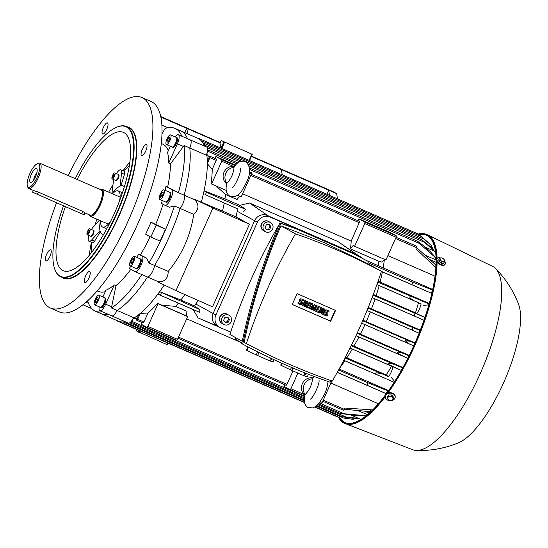 <?xml version="1.0" encoding="UTF-8"?>
<svg xmlns="http://www.w3.org/2000/svg" width="548" height="548" viewBox="0 0 548 548"><rect width="100%" height="100%" fill="white"/><g stroke="black" fill="none" stroke-linecap="round" stroke-linejoin="round"><path stroke-width="0.82" d="M234.037 167.14L234.03 167.318C233.537 173.387 231.16 178.703 226.893 183.265L226.797 183.327C225.276 189.635 226.269 193.903 229.776 196.129L230.297 196.383C238.75 198.28 242.189 190.492 246.292 182.703C250.854 173.86 250.765 166.88 246.011 161.77L245.49 161.509C240.819 160.413 237.003 162.29 234.037 167.14M226.68 183.861A9.837 9.316 -61 0 1 224.016 172.209A9.837 9.316 -61 0 1 234.592 166.407M226.893 183.265A9.837 9.316 -61 0 1 225.838 173.278A9.837 9.316 -61 0 1 234.03 167.318M236.537 181.785L239.154 175.716M314.257 376.517L312.531 378.75C311.949 384.799 309.476 390.08 305.133 394.581L305.031 394.642C303.387 400.841 304.339 405.123 307.901 407.472L312.901 407.938L316.367 406.006L319.272 403.04L324.567 394.293L326.718 388.731L328.129 381.524M304.9 395.218A9.837 9.316 -61 0 1 302.428 383.504A9.837 9.316 -61 0 1 313.086 377.88M305.133 394.581A9.837 9.316 -61 0 1 304.243 384.566A9.837 9.316 -61 0 1 312.531 378.75M314.799 393.265L317.559 387.183M246.367 343.603A668.731 633.426 119 0 0 288.611 364.002A668.731 633.426 119 0 0 332.348 381.059A548.26 519.312 119 0 0 381.442 271.308A668.731 633.426 119 0 0 339.198 250.909A668.731 633.426 119 0 0 295.461 233.852A548.26 519.312 119 0 0 246.367 343.603L244.12 342.356C252.573 301.838 264.848 262.985 280.939 225.797L295.461 233.852M381.442 271.308L366.92 263.252L324.491 242.743L280.939 225.797M270.678 358.145L269.527 360.721L257.642 355.542A15.084 0.438 -155.9 0 1 256.217 354.892L246.949 350.467A15.084 0.438 -155.9 0 1 246.504 350.213L247.977 346.925A15.084 0.438 24.1 0 1 247.723 346.768M274.082 359.728L273.123 361.865L270.507 361.118A15.084 0.438 -155.9 0 1 269.527 360.721M270.507 361.118L271.637 358.591M304.914 372.921L303.708 375.613L291.831 370.434A15.084 0.438 -155.9 0 1 290.399 369.79L281.138 365.358A15.084 0.438 -155.9 0 1 280.692 365.105L281.576 363.125M308.414 374.291L307.312 376.757L304.688 376.01A15.084 0.438 -155.9 0 1 303.708 375.613M304.688 376.01L305.9 373.311M322.436 311.326L323.649 308.62L324.868 309.195L322.594 314.278L321.375 313.703L321.238 310.463M321.738 313.908L321.573 309.723L320.032 313.161L319.176 312.792L321.45 307.702L322.306 308.079L322.477 312.264L324.019 308.825L323.649 308.62M322.306 308.079L321.45 307.702M319.176 312.792L318.806 312.586L321.087 307.503M324.019 308.825L324.868 309.195M315.751 305.222L314.244 304.524L315.751 305.222L313.477 310.312L312.257 309.736L312.867 308.366M312.483 306.688L314.244 304.524M312.627 309.935L313.764 307.394L311.771 309.565L311.202 309.319L311.483 306.401L310.346 308.942L309.49 308.572L311.764 303.482L312.908 303.982L312.353 307.497L314.614 304.729M312.908 303.982L311.764 303.482M309.49 308.572L309.12 308.366L311.401 303.284M311.202 309.319L310.832 309.113L310.99 307.51M302.571 305.517L304.846 300.427L306.065 301.003L303.791 306.092L302.571 305.517M302.934 305.716L305.215 300.633L304.846 300.427M305.215 300.633L306.065 301.003M300.092 301.927A1.637 1.555 -61 0 1 299.366 299.749A1.637 1.555 -61 0 1 301.427 298.941L303.791 300.009L303.387 300.907L301.393 300.037A0.658 0.623 119 0 0 300.804 301.208A0.658 0.623 119 0 0 300.859 301.236L301.345 301.407A1.637 1.555 -61 0 1 301.592 301.544M303.791 300.009L301.797 299.139A1.637 1.555 119 0 0 300.331 302.071A1.637 1.555 119 0 0 300.455 302.133L301.311 302.51A0.658 0.623 119 0 1 301.599 303.38A0.658 0.623 119 0 1 300.777 303.702L300.407 303.496A0.658 0.623 119 0 0 301.126 302.428M301.715 301.606A1.637 1.555 119 0 1 302.434 303.791A1.637 1.555 119 0 1 300.373 304.599L298.379 303.729L298.783 302.832L298.413 302.633L300.407 303.496M298.783 302.832L300.777 303.702M298.379 303.729L298.009 303.53L298.413 302.633M300.681 301.112L301.345 301.407M309.401 304.962L309.004 305.859L306.722 304.866L306.188 306.058L308.75 307.181L308.353 308.079L304.935 306.585L307.209 301.503L310.627 302.989L310.223 303.887L307.661 302.77L307.127 303.969L309.401 304.962L307.14 303.928M310.627 302.989L307.209 301.503M304.935 306.585L304.565 306.38L306.839 301.297M308.75 307.181L306.202 306.024M319.087 309.182L318.689 310.079L316.408 309.086L315.874 310.278L318.436 311.394L318.039 312.298L314.621 310.805L316.895 305.722L320.313 307.209L319.909 308.106L317.347 306.99L316.812 308.188L319.087 309.182L316.826 308.147M320.313 307.209L316.895 305.722M314.621 310.805L314.251 310.6L316.525 305.517M318.436 311.394L315.888 310.243M325.444 312.976A1.637 1.555 -61 0 1 324.717 310.791A1.637 1.555 -61 0 1 326.779 309.983L329.143 311.059L328.738 311.956L326.745 311.086A0.658 0.623 119 0 0 326.163 312.257A0.658 0.623 119 0 0 326.211 312.285L326.697 312.449A1.637 1.555 -61 0 1 326.944 312.586M329.143 311.059L327.149 310.189A1.637 1.555 119 0 0 325.683 313.114A1.637 1.555 119 0 0 325.813 313.182L326.663 313.552A0.658 0.623 119 0 1 326.957 314.422A0.658 0.623 119 0 1 326.129 314.751L325.765 314.545A0.658 0.623 119 0 0 326.478 313.47M327.067 312.655A1.637 1.555 119 0 1 327.793 314.84A1.637 1.555 119 0 1 325.731 315.648L323.731 314.778L324.135 313.881L323.765 313.675L325.765 314.545M324.135 313.881L326.129 314.751M323.731 314.778L323.368 314.573L323.765 313.675M326.033 312.161L326.697 312.449M335.171 310.25L330.341 321.046L292.269 304.455M281.138 365.358L282.042 363.331M291.461 367.42L290.399 369.79M291.831 370.434L292.906 368.03M246.949 350.467L248.422 347.172A15.084 0.438 24.1 0 0 251.087 348.514M257.594 351.809L256.217 354.892M257.642 355.542L258.999 352.508M330.711 321.251L292.248 304.496L297.098 293.666L335.554 310.415L330.711 321.251L330.341 321.046M235.613 337.637L234.982 339.041L241.901 342.877M242.237 341.308L229.913 334.472A548.26 519.312 -61 0 1 279.007 224.721A668.731 633.426 -61 0 1 279.076 224.749L279.007 224.721M367.824 263.752L368.311 261.471L352.885 253.519L296.989 229.167L280.877 223.385C264.246 261.93 251.532 302.181 242.73 344.137C271.102 359.269 300.249 371.962 330.163 382.223L330.882 380.552M242.73 344.137L241.757 343.589C250.552 301.64 263.266 261.389 279.898 222.844L280.877 223.385M352.885 253.519L368.311 261.471M279.898 222.844L296.989 229.167M270.561 222.543L268.726 221.529A5.247 4.966 119 0 0 261.622 224.125A5.247 4.966 119 0 0 263.636 230.701L265.472 231.722A5.247 4.966 119 0 0 272.575 229.119A5.247 4.966 119 0 0 270.561 222.543A5.247 4.966 119 0 0 263.458 225.146A5.247 4.966 119 0 0 265.472 231.722M268.568 221.44A5.247 4.966 119 0 0 268.472 221.385L268.678 221.495A5.247 4.966 119 0 0 268.678 221.495A5.247 4.966 119 0 0 261.574 224.098A5.247 4.966 119 0 0 263.609 230.687M268.472 221.385A5.247 4.966 119 0 0 261.362 223.988A5.247 4.966 119 0 0 263.478 230.612M270.918 226.742L269.678 229.509L266.78 229.9L265.122 227.523L266.355 224.762L269.253 224.372L270.918 226.742L268.739 224.44M266.376 229.317L268.76 228.996L270 226.235M268.76 228.996L269.678 229.509M229.078 315.299L227.235 314.278A5.247 4.966 119 0 0 220.132 316.881A5.247 4.966 119 0 0 222.146 323.45L223.981 324.471A5.247 4.966 119 0 0 231.085 321.868A5.247 4.966 119 0 0 229.078 315.299A5.247 4.966 119 0 0 221.974 317.902A5.247 4.966 119 0 0 223.981 324.471M227.208 314.264A5.247 4.966 119 0 0 227.187 314.251A5.247 4.966 119 0 0 220.084 316.854A5.247 4.966 119 0 0 222.118 323.436M227.084 314.196A5.247 4.966 119 0 0 219.878 316.737A5.247 4.966 119 0 0 221.995 323.368M229.427 319.498L228.187 322.258L225.297 322.649L223.632 320.272L224.872 317.511L227.763 317.121L229.427 319.498L227.249 317.189M224.886 322.066L227.269 321.751L228.509 318.984M227.269 321.751L228.187 322.258M230.674 332.163L220.419 327.697A9.837 9.316 -61 0 1 219.659 327.32A9.837 9.316 -61 0 1 215.885 314.997L257.375 222.248A9.837 9.316 -61 0 1 269.938 216.994L358.255 255.464A9.837 9.316 -61 0 1 359.009 255.841A9.837 9.316 -61 0 1 361.468 257.855M359.009 255.841L356.255 254.313A9.837 9.316 119 0 0 355.494 253.936L267.177 215.467A9.837 9.316 119 0 0 254.621 220.714L257.375 222.248M356.974 254.758A9.837 9.316 119 0 0 355.494 253.936L267.177 215.467A9.837 9.316 119 0 0 254.621 220.714L213.131 313.47A9.837 9.316 119 0 0 216.905 325.793L219.659 327.32M391.799 396.231L392.567 397.389A2.624 2.021 179.6 0 0 390.286 396.396L391.799 396.231L391.793 394.916L388.765 394.937L388.772 396.252L390.286 396.396A2.624 2.021 179.6 0 0 388.025 397.416A2.624 2.021 179.6 0 0 388.039 399.437A2.624 2.021 179.6 0 0 390.32 400.43A2.624 2.021 179.6 0 0 392.58 399.403A2.624 2.021 179.6 0 0 392.567 397.389L393.334 398.238L391.834 400.266L388.799 400.287L387.272 398.286L388.772 396.252M388.765 394.937L387.265 396.964L387.272 398.286M391.793 394.916L393.32 396.923L393.334 398.238M442.174 258.026L443.435 258.848A2.624 1.452 36.5 0 0 441.154 257.855L442.174 258.026M444.462 259.985L444.579 260.8A2.624 1.452 36.5 0 0 443.435 258.848L444.462 259.985M444.469 261.923L443.455 261.752A2.624 1.452 36.5 0 0 444.579 260.8L444.469 261.923L443.448 263.307L441.181 263.28L442.202 261.896L441.174 260.759A2.624 1.452 36.5 0 0 443.455 261.752L442.202 261.896M441.174 260.759L439.914 259.937L440.023 258.814A2.624 1.452 36.5 0 0 441.174 260.759M440.023 258.814L439.9 258.005L441.154 257.855A2.624 1.452 36.5 0 0 440.023 258.814M439.9 258.005L438.88 259.382L438.893 261.321L439.914 259.937M438.893 261.321L441.181 263.28M395.204 396.704A4.918 3.781 179.6 0 0 395.211 396.492A4.918 3.781 179.6 0 0 391.539 392.861A4.918 3.781 179.6 0 0 386.018 394.663A4.918 3.781 179.6 0 0 385.374 396.56A4.918 3.781 179.6 0 0 385.381 396.766M394.567 398.807A4.918 3.781 179.6 0 0 395.211 396.91A4.918 3.781 179.6 0 0 391.539 393.279A4.918 3.781 179.6 0 0 386.018 395.081A4.918 3.781 179.6 0 0 385.374 396.978A4.918 3.781 179.6 0 0 389.046 400.609A4.918 3.781 179.6 0 0 394.567 398.807M440.38 257.916A4.918 2.726 36.5 0 0 437.215 258.416L436.886 258.855A4.918 2.726 36.5 0 0 436.571 259.923A4.918 2.726 36.5 0 0 440.023 264.499A4.918 2.726 36.5 0 0 444.798 264.705L445.12 264.266A4.918 2.726 36.5 0 0 445.442 263.204A4.918 2.726 36.5 0 0 444.579 260.958M437.215 258.416A4.918 2.726 36.5 0 0 436.893 259.478A4.918 2.726 36.5 0 0 440.352 264.061A4.918 2.726 36.5 0 0 445.12 264.266M418.193 234.085A102.962 32.873 113.5 0 1 426.707 234.455A102.962 32.873 113.5 0 1 414.452 344.87A102.962 32.873 113.5 0 1 344.466 423.248A102.962 32.873 113.5 0 1 338.267 417.021M437.126 261.704A102.962 32.873 113.5 0 1 415.014 345.11A102.962 32.873 113.5 0 1 387.772 393.286M385.374 396.526A102.962 32.873 113.5 0 1 345.432 423.652A102.962 32.873 113.5 0 1 345.035 423.488L344.466 423.248M419.241 234.907A102.14 32.613 113.5 0 1 426.659 235.332M418.878 234.619A102.14 32.613 113.5 0 1 426.378 235.208A102.14 32.613 113.5 0 1 414.22 344.74A102.14 32.613 113.5 0 1 344.795 422.494A102.14 32.613 113.5 0 1 339.301 417.466M426.707 234.455L427.269 234.702A102.962 32.873 113.5 0 1 427.659 234.88L492.57 266.376A100.01 31.935 113.5 0 1 495.543 268.52A100.01 31.935 113.5 0 1 480.288 373.448A100.01 31.935 113.5 0 1 416.295 450.456A100.01 31.935 113.5 0 1 412.692 449.737L345.432 423.652M495.543 268.52C505.838 278.918 513.558 290.967 518.696 304.661A79.35 25.338 113.5 0 1 503.557 382.894A79.35 25.338 113.5 0 1 458.518 442.791C444.99 448.36 430.92 450.915 416.295 450.456M427.659 234.88A102.962 32.873 113.5 0 1 437.105 258.56M345.076 422.611A102.14 32.613 113.5 0 1 339.794 417.597M100.092 189.464A14.755 4.713 113.5 0 1 102.038 189.238A14.755 4.713 113.5 0 1 102.168 189.3A14.755 4.713 113.5 0 1 100.373 204.849A14.755 4.713 113.5 0 1 90.249 216.289A14.755 4.713 113.5 0 1 90.119 216.227A14.755 4.713 113.5 0 1 89.091 214.713M37.017 163.873L38.148 163.352A13.775 4.398 113.5 0 1 39.826 163.208A13.775 4.398 113.5 0 1 39.942 163.27A13.775 4.398 113.5 0 1 38.271 177.785A13.775 4.398 113.5 0 1 28.825 188.457A13.775 4.398 113.5 0 1 28.702 188.402A13.775 4.398 113.5 0 1 27.79 187.128L27.4 185.95A12.789 4.083 113.5 0 1 29.729 173.832A12.789 4.083 113.5 0 1 37.017 163.873A12.789 4.083 113.5 0 1 38.689 163.79A12.789 4.083 113.5 0 1 37.052 177.449A12.789 4.083 113.5 0 1 28.249 187.128A12.789 4.083 113.5 0 1 27.4 185.95M30.393 182.34A7.542 2.411 113.5 0 1 31.352 174.285A7.542 2.411 113.5 0 1 36.552 168.579A7.542 2.411 113.5 0 1 36.853 168.866A7.542 2.411 113.5 0 1 35.675 176.422A7.542 2.411 113.5 0 1 30.948 182.429A7.542 2.411 113.5 0 1 30.393 182.34M33.688 180.025A5.576 1.781 113.5 0 1 36.963 172.51M33.544 190.512L38.305 192.088L82.741 211.446L85.022 212.912L84.193 214.761L81.707 213.768L32.572 192.184L33.353 190.43M87.207 234.791L90.626 236.284A3.281 1.048 -66.5 0 0 92.297 234.852A3.281 1.048 -66.5 0 0 93.537 231.523A3.281 1.048 -66.5 0 0 93.249 230.27L89.831 228.783A3.281 1.048 -66.5 0 0 88.159 230.208A3.281 1.048 -66.5 0 0 86.92 233.544A3.281 1.048 -66.5 0 0 87.207 234.791A3.281 1.048 -66.5 0 0 88.879 233.366A3.281 1.048 -66.5 0 0 90.119 230.03A3.281 1.048 -66.5 0 0 89.831 228.783M90.68 236.298A3.281 1.048 -66.5 0 0 90.728 236.325A3.281 1.048 -66.5 0 0 92.4 234.893A3.281 1.048 -66.5 0 0 93.639 231.564A3.281 1.048 -66.5 0 0 93.352 230.311A3.281 1.048 -66.5 0 0 93.297 230.297M90.728 236.325L91.139 236.503A3.281 1.048 -66.5 0 0 92.811 235.078A3.281 1.048 -66.5 0 0 94.044 231.742A3.281 1.048 -66.5 0 0 93.763 230.496L93.352 230.311M87.632 233.38L87.803 231.948L88.687 230.359L89.399 230.194L89.228 231.626L88.344 233.215L87.632 233.38M88.81 232.386L87.803 231.948M89.351 230.646L88.687 230.359M112.196 178.943L115.614 180.429A3.281 1.048 -66.5 0 0 116.628 179.902A3.281 1.048 -66.5 0 0 118.299 176.703A3.281 1.048 -66.5 0 0 118.231 174.415L114.813 172.928A3.281 1.048 -66.5 0 0 113.799 173.456A3.281 1.048 -66.5 0 0 112.128 176.655A3.281 1.048 -66.5 0 0 112.196 178.943A3.281 1.048 -66.5 0 0 113.21 178.408A3.281 1.048 -66.5 0 0 114.874 175.216A3.281 1.048 -66.5 0 0 114.813 172.928M115.662 180.45A3.281 1.048 -66.5 0 0 115.717 180.47A3.281 1.048 -66.5 0 0 116.731 179.943A3.281 1.048 -66.5 0 0 118.402 176.751A3.281 1.048 -66.5 0 0 118.334 174.463A3.281 1.048 -66.5 0 0 118.279 174.442M115.717 180.47L116.128 180.655A3.281 1.048 -66.5 0 0 117.135 180.121A3.281 1.048 -66.5 0 0 118.806 176.929A3.281 1.048 -66.5 0 0 118.745 174.641L118.334 174.463M113.189 175.202L114.114 174.189L114.422 174.922L112.895 177.675L112.58 176.949L113.189 175.202L114.176 175.634M113.285 177.251L112.58 176.949M130.088 265.89L135.788 268.369A5.247 1.678 -66.5 0 0 137.082 267.856A5.247 1.678 -66.5 0 0 139.987 262.718A5.247 1.678 -66.5 0 0 139.98 258.752L134.281 256.265A5.247 1.678 -66.5 0 0 132.993 256.779A5.247 1.678 -66.5 0 0 130.082 261.917A5.247 1.678 -66.5 0 0 130.088 265.89A5.247 1.678 -66.5 0 0 131.383 265.369A5.247 1.678 -66.5 0 0 134.294 260.238A5.247 1.678 -66.5 0 0 134.281 256.265M135.87 268.397A5.247 1.678 -66.5 0 0 135.952 268.438A5.247 1.678 -66.5 0 0 137.24 267.924A5.247 1.678 -66.5 0 0 140.151 262.787A5.247 1.678 -66.5 0 0 140.137 258.82A5.247 1.678 -66.5 0 0 140.055 258.793M135.952 268.438L136.589 268.719A5.247 1.678 -66.5 0 0 137.877 268.198A5.247 1.678 -66.5 0 0 140.788 263.067A5.247 1.678 -66.5 0 0 140.774 259.094L140.137 258.82M132.5 262.567L131.075 263.876L130.76 262.382L131.876 259.581L133.301 258.272L133.616 259.766L132.5 262.567M132.075 262.958L130.76 262.382M133.417 260.259L131.876 259.581M94.66 304.839L100.359 307.318A5.247 1.678 -66.5 0 0 103.812 303.565A5.247 1.678 -66.5 0 0 104.764 297.872A5.247 1.678 -66.5 0 0 104.545 297.701L98.852 295.221A5.247 1.678 -66.5 0 0 95.393 298.975A5.247 1.678 -66.5 0 0 94.441 304.667A5.247 1.678 -66.5 0 0 94.66 304.839A5.247 1.678 -66.5 0 0 98.113 301.085A5.247 1.678 -66.5 0 0 99.072 295.393A5.247 1.678 -66.5 0 0 98.852 295.221M100.442 307.346A5.247 1.678 -66.5 0 0 100.517 307.387A5.247 1.678 -66.5 0 0 103.976 303.633A5.247 1.678 -66.5 0 0 104.928 297.941A5.247 1.678 -66.5 0 0 104.709 297.769A5.247 1.678 -66.5 0 0 104.627 297.742M100.517 307.387L101.154 307.668A5.247 1.678 -66.5 0 0 104.613 303.914A5.247 1.678 -66.5 0 0 105.565 298.222A5.247 1.678 -66.5 0 0 105.346 298.05L104.709 297.769M95.934 302.763L95.256 301.934L96.071 299.201L97.571 297.297L98.25 298.126L97.434 300.859L95.934 302.763M96.249 302.366L95.256 301.934M97.715 299.914L96.071 299.201M166.373 144.514L172.072 146.994A5.247 1.678 -66.5 0 0 174.579 144.973A5.247 1.678 -66.5 0 0 176.641 139.918A5.247 1.678 -66.5 0 0 176.264 137.377L170.565 134.897A5.247 1.678 -66.5 0 0 168.058 136.918A5.247 1.678 -66.5 0 0 166.003 141.973A5.247 1.678 -66.5 0 0 166.373 144.514A5.247 1.678 -66.5 0 0 168.88 142.494A5.247 1.678 -66.5 0 0 170.942 137.438A5.247 1.678 -66.5 0 0 170.565 134.897M172.154 147.022A5.247 1.678 -66.5 0 0 172.23 147.063A5.247 1.678 -66.5 0 0 174.737 145.042A5.247 1.678 -66.5 0 0 176.799 139.987A5.247 1.678 -66.5 0 0 176.422 137.445A5.247 1.678 -66.5 0 0 176.34 137.418M172.23 147.063L172.873 147.344A5.247 1.678 -66.5 0 0 175.381 145.323A5.247 1.678 -66.5 0 0 177.436 140.267A5.247 1.678 -66.5 0 0 177.059 137.726L176.422 137.445M169.935 137.329L169.476 139.809L168.01 142.185L167.003 142.076L167.469 139.596L168.935 137.226L169.935 137.329M169.154 140.329L167.469 139.596M169.88 137.637L168.935 137.226M159.797 199.479L165.496 201.959A5.247 1.678 -66.5 0 0 168.77 198.582A5.247 1.678 -66.5 0 0 169.688 192.341L163.989 189.861A5.247 1.678 -66.5 0 0 160.715 193.232A5.247 1.678 -66.5 0 0 159.797 199.479A5.247 1.678 -66.5 0 0 163.071 196.102A5.247 1.678 -66.5 0 0 163.989 189.861M165.578 201.986A5.247 1.678 -66.5 0 0 165.654 202.027A5.247 1.678 -66.5 0 0 168.928 198.657A5.247 1.678 -66.5 0 0 169.846 192.41A5.247 1.678 -66.5 0 0 169.764 192.382M165.654 202.027L166.291 202.308A5.247 1.678 -66.5 0 0 169.565 198.931A5.247 1.678 -66.5 0 0 170.483 192.691L169.846 192.41M163.153 194.047L161.811 196.725L160.557 197.349L160.633 195.294L161.975 192.615L163.229 191.992L163.153 194.047M162.194 195.972L160.633 195.294M163.188 193.143L161.975 192.615M68.295 175.607A114.765 36.648 113.5 0 1 141.98 97.544A114.765 36.648 113.5 0 1 128.321 220.618A114.765 36.648 113.5 0 1 50.313 307.983A114.765 36.648 113.5 0 1 56.54 202.801M141.98 97.544L151.097 101.517A114.765 36.648 113.5 0 1 137.432 224.591A114.765 36.648 113.5 0 1 59.424 311.949L50.313 307.983M116.135 127.451A81.974 26.174 113.5 0 1 116.32 127.362A81.974 26.174 113.5 0 1 126.321 126.492A81.974 26.174 113.5 0 1 116.56 214.398A81.974 26.174 113.5 0 1 60.842 276.802A81.974 26.174 113.5 0 1 54.67 268.883A81.974 26.174 113.5 0 1 54.608 268.684M75.24 178.634A81.645 26.071 113.5 0 1 115.943 127.533A81.645 26.071 113.5 0 1 116.183 214.227A81.645 26.071 113.5 0 1 54.54 268.493A81.645 26.071 113.5 0 1 63.52 205.843M123.012 170.777A71.487 22.824 113.5 0 1 129.897 162.085M77.09 179.443A75.419 24.078 113.5 0 1 124.211 132.787A75.419 24.078 113.5 0 1 114.436 213.254A75.419 24.078 113.5 0 1 64.013 270.972A75.419 24.078 113.5 0 1 65.383 206.651M89.338 255.183A71.487 22.824 113.5 0 1 91.413 242.346M91.886 252.005A52.464 16.755 113.5 0 1 91.728 242.483M95.105 224.988A52.464 16.755 113.5 0 1 96.88 219.179M103.73 234.222A26.236 8.378 113.5 0 1 102.188 234.01A26.236 8.378 113.5 0 1 100.428 220.721M169.407 207.233L174.463 205.973A99.681 31.825 113.5 0 1 163.119 235.27A99.681 31.825 113.5 0 1 148.953 263.006L154.652 265.492A8.528 2.719 113.5 0 1 147.528 277.007A99.681 31.825 113.5 0 1 117.101 310.456L111.402 307.976L116.018 285.542L114.244 284.946A80.467 25.694 113.5 0 1 105.908 290.255L102.894 296.982M174.463 205.973L180.162 208.459A99.681 31.825 113.5 0 1 168.818 237.757A99.681 31.825 113.5 0 1 154.652 265.492A8.528 2.719 113.5 0 1 147.528 277.007L158.276 281.686L157.94 281.987L175.997 290.625L212.528 306.818L249.47 224.242L212.932 208.048L175.997 290.625M151.001 222.2L156.207 225.091L165.51 229.139L160.153 241.106L150.858 237.058L145.652 234.167A80.714 25.77 -66.5 0 0 148.398 228.228A80.714 25.77 -66.5 0 0 151.001 222.2L165.736 229.256M150.166 236.674A80.337 25.653 113.5 0 1 140.363 254.93L138.699 254.204A80.467 25.694 113.5 0 1 136.774 257.355M148.953 263.006L146.659 258.087L140.363 254.93M105.257 291.7A80.337 25.653 113.5 0 1 99.078 291.646L97.078 290.94M130.849 269.267A80.337 25.653 113.5 0 1 116.018 285.542M130.869 266.225A80.467 25.694 113.5 0 1 129.294 268.404L135.205 271.685A8.528 2.719 113.5 0 0 135.281 271.726A8.528 2.719 113.5 0 0 141.124 265.116A8.528 2.719 113.5 0 0 142.165 256.128L138.699 254.204M100.325 231.79L94.578 241.202L92.646 242.887L89.043 241.312A8.528 2.719 113.5 0 1 88.838 235.503M112.47 193.78A19.673 6.281 113.5 0 1 118.245 190.93L120.526 191.923A19.673 6.281 113.5 0 1 122.053 193.978M118.245 190.93A19.673 6.281 113.5 0 1 119.594 200.787M107.99 125.225A6.069 1.939 113.5 0 1 105.702 131.39A6.069 1.939 113.5 0 1 102.613 134.034A6.069 1.939 113.5 0 1 102.079 131.719A6.069 1.939 113.5 0 1 104.367 125.554A6.069 1.939 113.5 0 1 107.456 122.91A6.069 1.939 113.5 0 1 107.99 125.225M48.799 250.833A6.069 1.939 113.5 0 1 50.676 249.847A6.069 1.939 113.5 0 1 50.8 254.08A6.069 1.939 113.5 0 1 47.703 259.992A6.069 1.939 113.5 0 1 45.833 260.971A6.069 1.939 113.5 0 1 45.71 256.745A6.069 1.939 113.5 0 1 48.799 250.833M84.303 280.302A6.069 1.939 113.5 0 1 86.584 274.137A6.069 1.939 113.5 0 1 89.673 271.493A6.069 1.939 113.5 0 1 90.208 273.808A6.069 1.939 113.5 0 1 87.92 279.973A6.069 1.939 113.5 0 1 84.83 282.617A6.069 1.939 113.5 0 1 84.303 280.302M143.487 154.694A6.069 1.939 113.5 0 1 141.61 155.68A6.069 1.939 113.5 0 1 141.494 151.447A6.069 1.939 113.5 0 1 144.583 145.535A6.069 1.939 113.5 0 1 146.46 144.556A6.069 1.939 113.5 0 1 146.576 148.782A6.069 1.939 113.5 0 1 143.487 154.694M110.669 221.276A19.673 6.281 113.5 0 1 102.531 227.002A19.673 6.281 113.5 0 1 100.688 220.837M112.21 193.67A26.236 8.378 113.5 0 1 123.142 185.909A26.236 8.378 113.5 0 1 124.348 186.895M107.353 227.721A19.673 6.281 113.5 0 1 104.812 227.995L102.531 227.002M108.668 192.122A52.464 16.755 113.5 0 1 112.97 184.854M123.588 171.031A52.464 16.755 113.5 0 1 129.307 166.113M116.443 173.634A8.528 2.719 113.5 0 1 120.841 169.832L124.485 171.414L124.485 174.346L120.93 185.827M120.841 169.832A8.528 2.719 113.5 0 1 121.588 173.086L120.019 186.156M111.929 193.547L113.285 182.21A8.528 2.719 113.5 0 1 113.82 179.648M91.454 229.489A8.528 2.719 113.5 0 1 93.222 227.057L99.394 220.275M100.017 230.77L91.68 239.935A8.528 2.719 113.5 0 1 89.043 241.312M163.057 204.246A80.337 25.653 113.5 0 1 155.742 224.248M170.325 146.234L167.53 152.488A80.467 25.694 113.5 0 1 168.75 163.099L170.394 163.989A80.337 25.653 113.5 0 1 167.62 187.156L165.955 186.436A80.467 25.694 113.5 0 1 165.071 190.327M162.297 200.568A80.467 25.694 113.5 0 1 161.441 203.356L164.907 205.274A8.528 2.719 113.5 0 0 164.982 205.315A8.528 2.719 113.5 0 0 170.832 198.705A8.528 2.719 113.5 0 0 171.867 189.718L165.955 186.436M161.352 143.398L163.229 144.377A80.337 25.653 113.5 0 1 168.325 150.714M156.207 225.091L150.858 237.058M141.233 274.315L141.836 274.527A99.681 31.825 113.5 0 1 111.402 307.976M88.317 300.099L87.776 301.27A99.681 31.825 113.5 0 0 95.366 311.154L101.058 313.634A99.681 31.825 113.5 0 1 100.188 313.203M102.387 311.785A99.681 31.825 113.5 0 1 95.366 311.154M178.456 192.629L167.62 187.156M171.867 189.718L178.436 192.704A99.681 31.825 113.5 0 0 184.08 145.501L183.388 146.487L177.353 143.857L168.75 163.099M170.394 163.989L183.388 146.487M162.037 133.719L165.051 128.533A99.681 31.825 113.5 0 1 174.983 128.376A99.681 31.825 113.5 0 1 181.833 136.226M141.836 274.527L147.528 277.007A99.681 31.825 113.5 0 1 117.101 310.456A8.528 2.719 113.5 0 1 111.813 315.888L99.846 310.675A8.528 2.719 113.5 0 1 99.188 306.812M101.058 313.634A99.681 31.825 113.5 0 0 108.086 314.264A99.681 31.825 113.5 0 1 101.058 313.634L118.156 321.08A99.681 31.825 113.5 0 0 121.183 321.888A99.681 31.825 113.5 0 0 121.937 321.943A1.308 0.418 113.5 0 1 121.286 322.498A1.308 0.418 113.5 0 1 121.183 321.888M184.08 145.501L189.779 147.987A99.681 31.825 113.5 0 1 184.128 195.191L178.436 192.704M174.983 128.376L180.682 130.856A99.681 31.825 113.5 0 1 187.532 138.706A99.681 31.825 113.5 0 0 181.559 131.294A99.681 31.825 113.5 0 0 180.682 130.856L197.773 138.302A99.681 31.825 113.5 0 1 198.403 138.603A99.681 31.825 113.5 0 1 198.65 138.74A99.681 31.825 113.5 0 1 198.897 138.877A99.681 31.825 113.5 0 1 201.116 140.617A99.681 31.825 113.5 0 1 201.89 141.466A99.681 31.825 113.5 0 1 202.39 142.103A99.681 31.825 113.5 0 1 204.582 146.049A99.681 31.825 113.5 0 1 204.623 146.152M114.244 284.946L105.641 304.188A8.528 2.719 113.5 0 1 99.846 310.675M175.093 136.87A8.528 2.719 113.5 0 1 178.374 134.719A8.528 2.719 113.5 0 1 177.353 143.857M178.374 134.719L190.334 139.932A8.528 2.719 113.5 0 1 189.779 147.987L206.301 155.18A8.528 2.719 -66.5 0 0 206.856 147.124L190.341 139.932A8.528 2.719 113.5 0 1 189.779 147.987A99.681 31.825 113.5 0 1 184.128 195.191A8.528 2.719 113.5 0 1 180.162 208.459L193.732 214.364C190.437 235.873 181.936 254.882 168.222 271.397L154.652 265.492A99.681 31.825 113.5 0 0 180.162 208.459A8.528 2.719 113.5 0 0 184.128 195.191L194.876 199.869L194.883 199.41L212.932 208.048M337.458 416.665L336.308 416.418M421.323 236.784L417.953 233.914L422.056 237.195M427.865 242.113L421.412 236.846M413.726 345.85L361.659 323.162M206.699 154.118A99.681 31.825 113.5 0 1 206.706 154.166A99.681 31.825 113.5 0 1 207.295 161.359A99.681 31.825 113.5 0 1 207.322 163.647A99.681 31.825 113.5 0 1 204.082 190.752A99.681 31.825 113.5 0 1 203.397 193.876A99.681 31.825 113.5 0 1 201.335 202.219L194.883 199.41M387.881 255.621L435.064 276.178M384.367 259.32A90.173 28.791 113.5 0 1 383.162 267.883L366.982 260.745M432.728 289.481L383.162 267.883M381.394 271.466L431.845 293.44M382.415 271.911A90.173 28.791 113.5 0 1 380.093 282.09L378.113 281.192M429.262 303.503L380.093 282.09M376.901 284.638L418.473 302.743A90.173 28.791 113.5 0 1 415.453 312.833L373.325 294.434M379.154 285.618A90.173 28.791 113.5 0 1 376.14 295.701M361.646 323.197L413.713 345.87M364.906 324.615A90.173 28.791 113.5 0 1 360.385 334.102L357.365 332.739M409.226 355.378L360.385 334.102M355.981 335.732L407.767 358.296M358.906 337.006A90.173 28.791 113.5 0 1 353.94 346.172L351.521 345.076M402.91 367.503L353.94 346.172M372.106 297.653L423.981 320.244M375.072 298.941A90.173 28.791 113.5 0 1 371.489 308.873L368.277 307.421M420.323 330.143L371.489 308.873M367.016 310.511L419.117 333.205M370.297 311.935A90.173 28.791 113.5 0 1 366.222 321.676L362.947 320.196M415.021 342.932L366.222 321.676M350.035 348.103L391.58 366.194A90.173 28.791 113.5 0 1 386.169 374.955L345.432 357.186M352.268 349.069A90.173 28.791 113.5 0 1 346.857 357.83M343.795 360.317L385.251 378.373M344.891 360.79A90.173 28.791 113.5 0 1 339.548 368.256M388.58 390.58L339.116 369.037M337.273 372.38L386.306 393.738M378.353 403.739L330.876 383.059M242.62 193.78L351.22 241.086A89.187 28.475 113.5 0 1 350.425 248.895L378.915 261.307L382.066 262.163L384.388 259.293M378.915 261.307A89.187 28.475 113.5 0 1 378.25 265.657M201.89 141.466A1.308 0.418 113.5 0 1 202.37 141.172A1.308 0.418 113.5 0 1 202.39 142.103L205.932 145.693M207.624 150.221A1.308 0.418 113.5 0 1 208.082 149.947A1.308 0.418 113.5 0 1 207.945 151.31L206.706 154.166L209.309 157.002M215.946 185.916L225.646 194.54A89.187 28.475 113.5 0 1 224.981 198.89L204.082 190.752L206.096 192.163L245.764 209.446L239.791 205.336L224.981 198.89M207.295 161.359L209.192 157.235A1.308 0.418 113.5 0 1 210.069 156.276A1.308 0.418 113.5 0 1 209.932 157.639L207.322 163.647L212.247 169.469A96.996 30.969 113.5 0 1 211.035 183.71L211.59 184.018L221.762 161.27L221.933 159.872L215.864 156.502L215.001 158.427M206.096 192.163A1.308 0.418 -66.5 0 1 205.911 193.56A1.308 0.418 -66.5 0 1 205.021 194.561L224.235 203.013A89.187 28.475 113.5 0 1 222.481 211.035L201.335 202.219M184.875 294.564A89.187 28.475 113.5 0 1 180.847 300.003L159.66 291.666A99.681 31.825 113.5 0 1 157.831 294.153L178.347 303.154A89.187 28.475 113.5 0 1 175.62 306.359L162.037 305.243L157.502 303.373A96.996 30.969 113.5 0 1 148.029 313.031L140.357 313.36A99.681 31.825 113.5 0 1 138.699 314.71A99.681 31.825 113.5 0 1 133.185 318.511A99.681 31.825 113.5 0 1 133.164 318.525M164.256 285.008A99.681 31.825 113.5 0 1 159.66 291.666L199.856 309.565L199.719 312.367L193.156 309.606L198.109 317.956L219.878 327.444M161.126 292.694A1.308 0.418 -66.5 0 1 160.941 294.091A1.308 0.418 -66.5 0 1 160.05 295.084L157.831 294.153A99.681 31.825 113.5 0 1 140.357 313.36L137.623 319.292A1.308 0.418 113.5 0 1 136.747 320.251A1.308 0.418 113.5 0 1 136.884 318.881L138.699 314.71M137.048 318.504L133.185 318.511L131.883 321.34A1.308 0.418 113.5 0 1 131.013 322.293A1.308 0.418 113.5 0 1 130.904 321.779M198.294 300.51L194.389 305.907L180.847 300.003M224.235 203.013L237.777 208.911L235.983 216.912L222.481 211.035M225.646 194.54L237.037 199.499L239.668 196.246M356.673 254.546L337.835 241.497L249.518 203.027L239.791 205.336M157.502 303.373L158.057 303.681L147.885 326.43L146.98 327.423L176.607 340.329L177.511 339.335L187.683 316.586L186.238 315.785L187.019 311.326L175.62 306.359M241.819 342.836L186.69 318.82M178.347 303.154L193.156 309.606M125.184 321.71A99.681 31.825 113.5 0 1 122.129 321.957L125.965 322.087L123.184 321.991L304.339 400.903M133.623 317.655L117.101 310.456A8.528 2.719 113.5 0 1 111.813 315.888L128.335 323.087A8.528 2.719 -66.5 0 0 133.623 317.655M316.258 406.095L343.815 418.097L352.85 419.275L355.721 418.672M343.815 418.097L352.85 419.275M424.337 239.202L431.447 245.607L424.337 239.202M351.22 241.086L359.207 222.673A1.308 0.418 -66.5 0 0 359.344 221.303L251.354 174.264M350.425 248.895L353.152 245.511L354.597 246.312L364.776 223.57L364.941 222.166L358.878 218.803L358.015 220.728M435.927 267.671L415.918 248.833L416.453 247.607A1.308 0.418 -66.5 0 0 416.59 246.244L396.074 237.305M416.507 247.484L436.064 265.266M237.407 195.266L241.216 196.924L251.388 174.175L251.559 172.778L249.491 171.634M354.597 246.312L385.936 259.964L396.115 237.222L396.279 235.818L390.21 232.455L358.878 218.803M282.206 174.778L281.398 169.572L251.361 156.481M391.58 366.194L392.93 366.763A8.528 2.719 113.5 0 1 388.539 376.62L386.169 374.955M345.041 357.933L388.539 376.62M418.473 302.743L421.09 303.845A8.528 2.719 113.5 0 1 416.672 313.689L415.453 312.833M373.051 295.16L424.933 317.47M424.988 317.313L416.672 313.689M146.98 327.423L140.911 324.053L141.658 322.388M136.747 320.251L143.014 322.978A1.308 0.418 -66.5 0 0 143.891 322.025L148.029 313.031M297.893 373.078L290.899 388.724L289.995 389.717L283.926 386.354L284.672 384.689M178.011 338.226L286.029 385.278A1.308 0.418 -66.5 0 0 286.899 384.319L293.05 370.969M331.848 380.887L322.231 402.376L321.334 403.369L319.607 402.622M371.092 411.39L369.078 411.582L344.151 409.233M161.201 118.676L161.749 117.443L186.82 128.369L187.676 133.904M220.125 142.877L186.82 128.369L184.888 132.691M317.778 404.719L346.007 417.014L358.735 418.432M362.708 320.758L414.843 343.336M346.007 417.014L342.356 416.761L356.303 418.74L358.892 418.508M126.52 322.293A1.308 0.418 113.5 0 1 126.081 322.546A1.308 0.418 113.5 0 1 125.965 322.053M419.124 333.177L412.425 330.245L412.322 327.341L420.158 330.567M425.837 247.792A8.528 2.719 113.5 0 1 426.687 247.778A8.528 2.719 113.5 0 1 427.461 249.182M421.885 244.422L430.331 251.642L434.509 256.306A96.941 30.955 113.5 0 1 434.578 256.813L419.172 243.326L417.35 241.106L421.885 244.422M436.153 262.334L430.31 259.786M426.2 255.656A8.528 2.719 113.5 0 1 426.07 255.991L426.2 255.656L436.16 259.999M436.14 259.067L434.578 256.813M423.988 320.217L415.062 316.312L413.802 312.908M377.791 282.104L429.118 303.996M429.159 303.845L420.323 299.859A8.528 2.719 113.5 0 1 420.453 299.9A8.528 2.719 113.5 0 1 420.843 300.222M431.851 293.413L411.548 284.522A1.308 0.418 -66.5 0 0 412.432 283.522A1.308 0.418 -66.5 0 0 412.617 282.131L432.612 290.043M117.505 320.799A1.308 0.418 113.5 0 1 117.156 320.957A1.308 0.418 113.5 0 1 117.032 320.594M198.403 138.603A1.308 0.418 113.5 0 1 198.773 138.432A1.308 0.418 113.5 0 1 198.897 138.877M204.582 146.049A1.308 0.418 113.5 0 1 205.288 145.412A1.308 0.418 113.5 0 1 205.281 146.439M205.021 194.561L237.777 208.911M245.757 209.446L243.737 211.418M235.983 216.912L249.47 224.242M193.732 214.364C198.951 209.514 199.335 204.685 194.876 199.869M158.276 281.686C164.708 282.083 168.024 278.658 168.222 271.397M364.776 223.57L396.115 237.222M364.941 222.166L396.279 235.818M217.659 326.17A9.837 9.316 119 0 1 213.131 313.47L254.621 220.714L237.147 211.227M82.906 304.75L91.817 308.634M160.804 116.594L220.255 142.583M161.749 117.443L160.879 116.964M326.875 194.232L328.69 190.17L281.398 169.572M329.499 195.376L328.69 190.17L336.671 193.643L332.992 191.601L251.498 156.187M252.272 154.358L221.186 140.5L252.272 154.358L249.511 160.537M220.673 147.974L220.036 143.158M136.096 330.8L166.77 344.507L167.496 342.884M167.873 343.048L167.181 344.671L166.77 344.507M337.479 198.856L336.671 193.643M357.097 333.314L402.253 352.987L398.293 352.117L397.327 352.515L397.656 353.392L407.781 358.269M351.213 345.706L393.649 364.187L389.053 363.228L388.053 363.612L388.374 364.434L401.294 370.393M421.09 303.845L376.921 284.583M412.178 297.084C409.925 296.043 409.301 296.441 410.308 298.263L414.473 300.941M363.591 415.514A96.941 30.955 113.5 0 1 363.187 415.754L356.926 415.733L340.185 413.411L363.591 415.514L367.345 414.658L357.926 410.555M194.389 305.907L199.856 309.565M386.333 393.711L366.578 385.052A1.308 0.418 -66.5 0 0 367.468 384.052A1.308 0.418 -66.5 0 0 367.646 382.662L388.279 391.012M432.564 248.436L431.447 245.607M434.194 251.046L421.638 239.654L432.509 248.388L434.345 251.114M402.253 352.987L409.027 355.775M381.812 373.948L376.976 372.784C374.935 373.277 375.065 373.976 377.38 374.873M409.609 341.185L405.171 340.726L408.541 343.582M198.773 138.432L417.953 233.914M369.366 412.993L370.503 411.527M322.731 401.266L343.267 410.212A1.308 0.418 -66.5 0 0 344.144 409.26L344.699 408.041L372.64 409.883M393.649 364.187L402.691 367.9M392.93 366.763L401.287 370.407M394.868 381.744L391.217 377.305M385.792 378.579A8.528 2.719 113.5 0 1 385.47 378.504A8.528 2.719 113.5 0 1 385.217 378.339L343.829 360.262M394.608 381.559L394.423 381.415A96.941 30.955 113.5 0 1 393.957 382.127M363.187 415.754L367.345 414.658M364.735 411.185L369.201 413.137M353.049 415.288A8.528 2.719 113.5 0 1 351.871 415.446A8.528 2.719 113.5 0 1 351.467 415.103M436.14 258.992L434.509 256.306M428.947 303.921A96.941 30.955 113.5 0 1 428.714 304.763L428.899 304.784M423.399 305.359L429.262 304.846M177.511 339.335L147.885 326.43M187.683 316.586L158.057 303.681M186.238 315.785L162.037 305.243M212.247 169.469L216.2 160.372A1.308 0.418 -66.5 0 0 216.337 159.009L210.069 156.276M215.864 156.502L235.654 165.126M221.933 159.872L235.202 165.654M249.463 171.867L251.559 172.778M221.762 161.27L233.222 166.263M249.258 173.25L251.388 174.175M211.59 184.018L226.283 190.416M304.715 396.135L289.995 389.717M322.231 402.376L320.388 401.574M304.065 394.464L290.899 388.724M301.797 299.139L301.427 298.941M327.149 310.189L326.779 309.983M249.518 203.027L269.938 216.994M337.835 241.497L358.255 255.464M195.657 303.976L215.885 314.997M100.387 189.587A14.426 4.61 113.5 0 1 102.031 189.601A14.426 4.61 113.5 0 1 100.188 205.007A14.426 4.61 113.5 0 1 90.256 215.926A14.426 4.61 113.5 0 1 89.386 214.843M100.948 189.841A13.775 4.398 113.5 0 1 101.072 189.889A13.775 4.398 113.5 0 1 101.195 189.951A13.775 4.398 113.5 0 1 99.524 204.466A13.775 4.398 113.5 0 1 90.078 215.138L85.015 212.939M82.741 211.446L81.707 213.768M38.305 192.088L37.264 194.403M126.965 126.773A82.241 26.256 113.5 0 1 119.197 215.556A82.241 26.256 113.5 0 1 61.486 277.083M126.321 126.492L128.657 127.506A81.974 26.174 113.5 0 1 118.895 215.419A81.974 26.174 113.5 0 1 63.178 277.822L60.842 276.802M121.588 173.086L124.485 174.346M91.68 239.935L94.578 241.202M111.669 306.812L105.641 304.188M146.659 258.087L142.165 256.128M414.809 343.322A96.941 30.955 113.5 0 1 414.254 344.576A96.941 30.955 113.5 0 1 413.685 345.829M250.82 175.456L359.207 222.673M395.54 238.496L416.453 247.607M129.732 322.799L304.359 398.869M367.037 310.476L412.425 330.245M368.023 308.045L412.322 327.341M207.945 151.31L236.846 163.9M249.628 169.469L419.172 243.326M372.126 297.612L415.062 316.312M381.415 271.397L411.548 284.522M368.044 262.718L412.617 282.131M251.888 154.214L249.135 160.372M224.543 142.302L221.789 148.46M223.79 141.953L221.022 148.124M221.214 140.521L219.954 143.336M136.089 330.814L136.692 329.464M138.665 332.239L139.384 330.636M139.418 332.588L140.144 330.971M217.316 326.026L198.109 317.956M355.995 335.698L400.006 354.864M350.056 348.055L390.245 365.564M160.05 295.084L199.725 312.367M338.589 370.003L367.646 382.662M337.315 372.304L366.578 385.052M203.26 142.987L423.885 239.099M201.575 141.076L202.061 141.288M207.432 147.768L239.716 161.831M249.189 165.955L424.207 242.195M131.883 321.34L304.633 396.588M319.313 402.986L343.117 413.356M429.79 243.696A96.941 30.955 113.5 0 1 430.406 244.49M432.509 248.388A96.941 30.955 113.5 0 1 432.954 249.587M435.071 264.061A96.941 30.955 113.5 0 1 435.064 266.609M432.276 289.913A96.941 30.955 113.5 0 1 431.571 293.283M424.844 317.436A96.941 30.955 113.5 0 1 423.912 320.183M420.111 330.547A96.941 30.955 113.5 0 1 419.083 333.157M352.241 419.227A96.941 30.955 113.5 0 1 351.302 419.158M408.972 355.755A96.941 30.955 113.5 0 1 407.726 358.241M370.9 410.041A96.941 30.955 113.5 0 1 369.078 411.582M387.916 390.868A96.941 30.955 113.5 0 1 385.922 393.533M402.581 367.859A96.941 30.955 113.5 0 1 401.177 370.345M357.433 418.419A96.941 30.955 113.5 0 1 356.303 418.74M137.623 319.292L143.891 322.025M209.932 157.639L216.2 160.372M178.511 337.102L286.899 384.319M323.231 400.15L344.144 409.26M240.38 168.544L240.38 168.537C241.915 170.866 234.811 187.3 231.968 187.854L231.975 187.848M318.915 380.045L318.909 380.038C320.422 382.401 312.949 398.766 310.147 399.191L310.154 399.184M300.331 302.071L299.962 301.866M301.838 301.674L301.469 301.469M325.683 313.114L325.313 312.915M327.19 312.716L326.827 312.511M395.211 396.492L395.211 396.91M385.374 396.56L385.374 396.978M102.038 189.238L120.094 197.102M39.826 163.208L101.072 189.889M28.825 188.457L33.688 190.581M90.249 216.289L108.305 224.153M54.54 268.493L54.67 268.883M102.188 234.01L103.517 234.585M123.142 185.909L124.471 186.491M115.943 127.533L116.32 127.362M88.516 303.304L85.988 302.201M169.538 207.302L164.982 205.315M141.363 274.37L135.281 271.726M167.955 127.746L161.927 125.122M201.924 141.425L201.116 140.617M121.286 322.498L304.503 402.314M315.093 406.924L339.479 417.549M194.643 136.89L198.465 138.548M126.081 322.546L304.318 400.191M316.812 405.63L342.356 416.761M221.186 140.5L219.967 143.227M252.306 154.378L249.546 160.55M136.062 330.793L136.664 329.451M167.181 344.671L167.9 343.062M117.156 320.957L304.558 402.588M314.853 407.075L336.321 416.425M131.013 322.293L304.455 397.848M318.484 403.965L340.171 413.404M208.082 149.947L237.942 162.955M249.573 168.017L417.35 241.106M205.288 145.412L241.49 161.181M248.456 164.215L421.638 239.654M202.37 141.172L420.597 236.236M394.149 382.285L385.47 378.504M360.961 419.405L351.871 415.446M435.557 251.642L426.687 247.778M429.2 303.715L420.453 299.9"/></g></svg>

